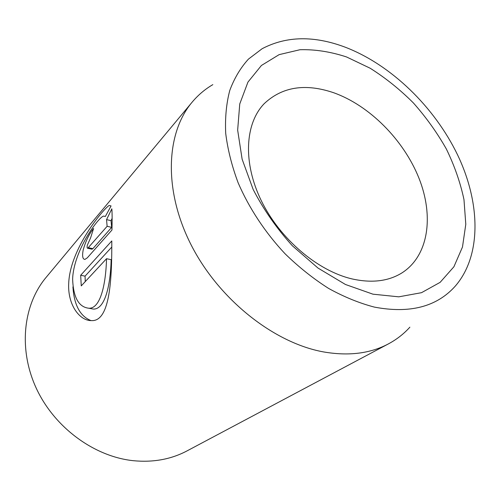 <?xml version="1.0" encoding="UTF-8"?>
<svg xmlns="http://www.w3.org/2000/svg" width="500" height="500" viewBox="0 0 500 500"><rect width="100%" height="100%" fill="white"/><g stroke="black" fill="none" stroke-linecap="round" stroke-linejoin="round"><path stroke-width="0.75" d="M105.35 216.475L103.506 216.081C97.669 218.05 73.519 251.275 72.631 279.094C73.306 297.45 78.731 307.169 88.912 308.238C100.463 308.694 105.838 284.45 106.544 258.694L81.256 285.887L80.675 275.262L111.794 240.938C111.906 277.544 110.35 321.875 91.425 320.606C79.594 320.831 67.581 304.769 68.7 283.481C69.956 248.631 103.519 208.694 109.175 205.469L111.069 205.938L105.35 216.475M72.931 286.869C74.088 305.05 80.119 316.294 91.025 320.606M90.588 237.906L87.319 245.206C86.925 247.25 87.056 248.269 87.725 248.269L107.125 226.3L106.55 219.613L111.838 208.819C112.175 212.787 112.219 219.862 111.956 230.031L87.287 257.85L84.956 259.4C82.656 259.312 82.062 256.181 83.169 250.012C85.738 240.987 89.213 233.8 93.6 228.45L90.588 237.906M345.469 47.287C314.219 35.475 286.45 35.944 262.156 48.7L248.45 59.106C240.538 67.812 234.312 78.256 229.775 90.431C226.337 103.5 224.981 117.806 225.706 133.356C227.681 149.412 231.825 165.9 238.144 182.819C249.081 208.162 265.231 232.625 285.075 253.781C298.856 267.181 313.375 278.738 328.638 288.444C344.05 296.931 359.306 303.15 374.394 307.106C409.725 313.8 436.644 306.85 455.15 286.275C481.844 255.644 480.513 202.856 457.619 154.969C434.481 107 391.287 64.963 345.469 47.287M409.869 327.181C403.812 333.9 396.669 339.462 388.456 343.869C370.231 353.569 348.575 356.25 323.494 351.912C273.869 342.95 218.744 299.356 191.062 244.769C163.294 190.156 165.975 133.038 192.119 102.181C198.113 95.044 205.019 89.194 212.838 84.637M192.119 102.181L46.125 277.369C23.287 304.538 18.094 348.862 36.244 388.188C54.363 427.488 94.169 456.637 133.356 460.7C153.194 462.606 171.1 459.331 187.069 450.875L388.456 343.869M346.544 56.956L370.131 68.219C385.519 77.919 399.938 89.5 413.394 102.95C426.075 117.244 437.062 132.594 446.356 149.006C454.506 165.769 460.381 182.644 463.981 199.638L465.794 224.269L462.481 247.031L453.906 266.769L440.125 282.35L421.519 292.681L398.769 296.831L372.956 294.181L345.475 284.494L318.019 268.075L292.369 245.787C276.694 228.438 263.631 209.669 253.169 189.481L242.125 159.206L237.656 130.125L239.75 103.963L247.95 82.094L261.425 65.469L279.156 54.625L300.006 49.719C315.056 49.3 330.569 51.712 346.544 56.956M352.212 278.956C371.769 283.263 388.275 281.294 401.719 273.044C428.731 256.019 434.144 216.163 418.9 178.025C403.587 139.812 369.406 105.35 333.425 92.65C305.181 83.125 282.087 86.806 264.163 103.706C245 123.569 242.675 162.606 261.35 200.812C279.969 239 317.663 270.969 352.212 278.956M112.112 218.369L111.031 220.669L111.656 227.356L107.125 226.3M111.031 220.669L106.55 219.613M111.656 227.356L92.869 248.675L91.788 249.156M111.7 247.144L85.062 276.15L80.675 275.262M85.062 276.15L85.256 281.588M88.906 308.244L93.369 309.075C105.013 309.488 110.456 285.487 111.163 259.688L106.544 258.694M92.869 248.675L88.488 247.712M92.1 249.225L87.725 248.269"/></g></svg>
